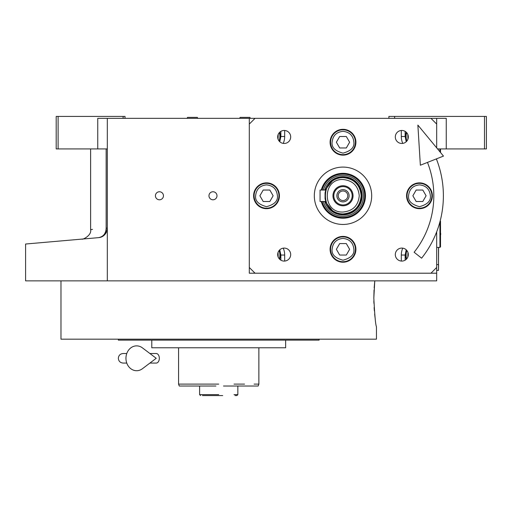 <?xml version="1.0" encoding="UTF-8"?>
<svg xmlns="http://www.w3.org/2000/svg" width="512" height="512" viewBox="0 0 512 512"><rect width="100%" height="100%" fill="white"/><g stroke="black" fill="none" stroke-linecap="round" stroke-linejoin="round"><path stroke-width="0.77" d="M107.309 148.928L97.754 148.928L97.754 118.336L107.309 118.336L107.309 280.858L25.6 280.858L25.6 244.026M436.685 231.808L436.685 273.21L249.306 273.21L249.306 118.336L107.309 118.336M249.306 118.336L446.246 118.336L446.246 148.928L437.562 148.928M159.443 199.789A4.013 4.013 0 0 0 163.456 195.77A4.013 4.013 0 0 0 159.443 191.757A4.013 4.013 0 0 0 155.424 195.77A4.013 4.013 0 0 0 159.443 199.789M212.979 199.789A4.013 4.013 0 0 0 216.992 195.77A4.013 4.013 0 0 0 212.979 191.757A4.013 4.013 0 0 0 208.966 195.77A4.013 4.013 0 0 0 212.979 199.789M436.685 273.21L436.685 280.858L107.309 280.858M388.883 118.336L388.883 116.422L484.486 116.422L484.486 148.928L446.246 148.928M394.624 116.422L394.624 118.336M106.15 228.122C85.491 230.061 85.491 230.061 106.15 228.122C105.894 233.536 103.373 236.71 98.586 237.645L25.6 244.026L98.586 237.645C76.378 239.584 76.378 239.584 98.586 237.645C103.52 237.171 106.426 233.997 107.309 228.122L106.15 228.122L106.15 148.928M90.611 148.928L90.611 229.581L92.518 229.402M58.106 116.422L58.106 148.928L56.192 148.928L56.192 116.422L125.024 116.422L125.024 118.336M123.117 116.422L123.117 118.336M58.106 148.928L97.754 148.928M484.486 116.422L486.4 116.422L486.4 148.928L484.486 148.928M98.586 237.645A9.562 9.562 -22 0 0 101.197 237.037A9.562 9.562 -22 0 1 98.586 237.645L92.518 238.176M106.4 232.192A9.562 9.562 -22 0 1 102.88 236.186A9.562 9.562 -22 0 0 106.4 232.192M438.598 247.398L438.502 268.429M438.502 247.398L438.502 264.602L436.685 264.602M436.685 270.342L438.502 270.342L438.598 264.602M373.85 300.774L373.92 303.354M374.118 307.533L374.355 310.848M374.656 314.112L375.027 317.376M374.035 290.029L373.83 298.067C374.714 315.488 375.59 325.043 376.461 326.746C375.584 325.043 374.714 315.488 373.83 298.067L374.778 280.858L374.163 287.878M376.461 326.746L376.461 339.174L60.973 339.174L60.973 280.858M118.336 339.174L118.336 340.128L319.098 340.128L319.098 339.174M285.638 340.128L285.638 347.776L151.795 347.776L151.795 340.128M222.688 395.578L218.726 395.578C239.693 395.578 239.693 395.578 218.726 395.578L202.47 395.578M200.557 395.578L199.603 394.624L199.603 386.016L179.264 386.016L178.573 384.109L183.354 384.109M192.909 384.109L203.43 384.109M234.022 384.109L244.538 384.109M254.099 384.109L258.874 384.109L258.874 347.776M218.726 384.109L178.573 384.109L178.573 347.776M234.022 394.624L237.843 394.624L237.843 386.016L258.182 386.016L258.874 384.109M215.93 386.016L179.264 386.016M218.726 394.624C243.392 394.624 243.392 394.624 218.726 394.624C238.458 394.624 238.458 394.624 218.726 394.624L199.603 394.624M213.946 386.016L199.603 386.016M237.843 386.016L223.501 386.016M218.726 395.578C242.157 395.578 242.157 395.578 218.726 395.578L221.184 395.578M234.976 395.578L236.89 395.578L237.843 394.624M250.419 118.336L249.869 117.376L240.16 117.376L239.61 118.336M197.837 118.336L197.286 117.376L187.578 117.376L187.027 118.336M402.752 143.392A17.21 17.21 0 0 1 401.312 136.499L401.312 130.477M284.678 130.477L284.678 136.499A17.21 17.21 0 0 1 283.238 143.392M283.238 248.154A17.21 17.21 0 0 1 284.678 255.046L284.678 261.062M401.312 261.062L401.312 255.046A17.21 17.21 0 0 1 402.752 248.154M406.323 132.282A12.909 12.909 0 0 0 406.573 141.382M406.573 250.163A12.909 12.909 0 0 0 406.323 259.258M279.418 141.382A12.909 12.909 0 0 0 279.667 132.282M279.667 259.258A12.909 12.909 0 0 0 279.418 250.163M321.28 201.504A22.464 22.464 0 0 0 365.459 195.77A22.464 22.464 0 0 0 321.28 190.035A22.464 22.464 0 0 1 365.459 195.77A22.464 22.464 0 0 1 321.28 201.504A22.464 22.464 0 0 0 365.459 195.77A22.464 22.464 0 0 0 321.28 190.035A22.464 22.464 0 0 1 365.459 195.77A22.464 22.464 0 0 1 321.28 201.504M364.71 195.77A21.715 21.715 0 0 1 322.054 201.504A21.715 21.715 0 0 0 364.71 195.77A21.715 21.715 0 0 1 322.054 201.504A21.715 21.715 0 0 0 364.71 195.77A21.715 21.715 0 0 0 322.054 190.035A21.715 21.715 0 0 1 364.71 195.77A21.715 21.715 0 0 0 322.054 190.035A21.715 21.715 0 0 1 364.71 195.77M323.322 201.504A20.499 20.499 0 0 0 363.494 195.77A20.499 20.499 0 0 0 323.322 190.035A20.499 20.499 0 0 1 363.494 195.77A20.499 20.499 0 0 1 323.322 201.504A20.499 20.499 0 0 0 363.494 195.77A20.499 20.499 0 0 0 323.322 190.035A20.499 20.499 0 0 1 363.494 195.77A20.499 20.499 0 0 1 323.322 201.504M324.755 201.504A19.123 19.123 0 0 0 362.118 195.77A19.123 19.123 0 0 1 324.755 201.504A19.123 19.123 0 0 0 362.118 195.77A19.123 19.123 0 0 1 324.755 201.504A19.123 19.123 0 0 0 362.118 195.77A19.123 19.123 0 0 0 324.755 190.035A19.123 19.123 0 0 1 342.995 176.653A19.123 19.123 0 0 0 324.755 190.035A19.123 19.123 0 0 1 342.995 176.653A19.123 19.123 0 0 0 324.755 190.035M436.685 118.336L436.685 147.872M406.701 132.672A12.429 12.429 -0 0 0 406.093 136.499A12.429 12.429 180 0 0 406.925 140.966M407.814 134.47L407.942 139.117M278.054 139.117L278.182 134.47M279.066 140.966A12.429 12.429 180 0 0 279.898 136.499A12.429 12.429 -0 0 0 279.296 132.672M406.925 250.573A12.429 12.429 -0 0 0 406.093 255.046A12.429 12.429 180 0 0 406.701 258.867M407.942 252.429L407.814 257.075M278.182 257.075L278.054 252.429M279.296 258.867A12.429 12.429 180 0 0 279.898 255.046A12.429 12.429 -0 0 0 279.066 250.573M325.76 201.504A18.163 18.163 90 0 0 342.995 213.933C354.029 212.858 360.083 206.803 361.158 195.77C360.083 184.736 354.029 178.682 342.995 177.606A18.163 18.163 90 0 0 325.76 190.035L320.051 190.035L320.051 201.504L325.766 201.504L325.126 199.002M325.062 198.637L325.062 192.896M359.251 195.77C358.285 185.901 352.87 180.48 342.995 179.52C322.029 178.515 322.029 213.03 342.995 212.026C352.87 211.059 358.285 205.645 359.251 195.77M325.12 201.504L333.632 212.038L342.995 214.541C354.317 213.35 360.576 207.091 361.773 195.77C360.576 184.448 354.317 178.195 342.995 176.998L333.632 179.501L325.12 190.035M342.995 213.933A18.163 18.163 -90 0 0 361.165 195.77A18.163 18.163 -90 0 0 342.995 177.606C319.565 176.486 319.565 215.059 342.995 213.933M325.126 192.531L325.76 190.035M342.995 185.734A10.035 10.035 0 0 0 332.96 195.77A10.035 10.035 0 0 0 342.995 205.811A10.035 10.035 0 0 0 353.037 195.77A10.035 10.035 0 0 0 342.995 185.734M342.995 204.947A9.178 9.178 0 0 1 333.818 195.77A9.178 9.178 0 0 1 342.995 186.592A9.178 9.178 0 0 1 352.173 195.77A9.178 9.178 0 0 1 342.995 204.947M342.995 201.888A6.118 6.118 0 0 1 336.877 195.77A6.118 6.118 0 0 1 342.995 189.651A6.118 6.118 0 0 1 349.114 195.77A6.118 6.118 0 0 1 342.995 201.888M342.995 200.55A4.781 4.781 0 0 0 347.776 195.77A4.781 4.781 0 0 0 342.995 190.989A4.781 4.781 0 0 0 338.214 195.77A4.781 4.781 0 0 0 342.995 200.55M436.685 158.771L436.685 159.731M430.95 273.21L436.685 267.475M249.306 267.475L255.046 273.21M255.046 118.336L249.306 124.07M436.685 124.07L430.95 118.336M401.811 261.082A6.502 6.502 0 0 0 408.314 254.586A6.502 6.502 0 0 0 401.811 248.083A6.502 6.502 0 0 0 395.309 254.586A6.502 6.502 0 0 0 401.811 261.082M284.186 261.082A6.502 6.502 0 0 0 290.688 254.586A6.502 6.502 0 0 0 284.186 248.083A6.502 6.502 0 0 0 277.683 254.586A6.502 6.502 0 0 0 284.186 261.082M284.186 143.462A6.502 6.502 0 0 0 290.688 136.96A6.502 6.502 0 0 0 284.186 130.458A6.502 6.502 0 0 0 277.683 136.96A6.502 6.502 0 0 0 284.186 143.462M401.811 143.462A6.502 6.502 0 0 0 408.314 136.96A6.502 6.502 0 0 0 401.811 130.458A6.502 6.502 0 0 0 395.309 136.96A6.502 6.502 0 0 0 401.811 143.462M342.995 224.454A28.678 28.678 0 0 1 314.317 195.77A28.678 28.678 0 0 1 342.995 167.091A28.678 28.678 0 0 1 371.68 195.77A28.678 28.678 0 0 1 342.995 224.454M342.995 155.142A12.909 12.909 0 0 0 355.904 142.234A12.909 12.909 0 0 0 342.995 129.325A12.909 12.909 0 0 0 330.093 142.234A12.909 12.909 0 0 0 342.995 155.142M342.995 262.214A12.909 12.909 0 0 0 355.904 249.306A12.909 12.909 0 0 0 342.995 236.403A12.909 12.909 0 0 0 330.093 249.306A12.909 12.909 0 0 0 342.995 262.214M266.515 208.678A12.909 12.909 0 0 0 279.424 195.77A12.909 12.909 0 0 0 266.515 182.867A12.909 12.909 0 0 0 253.613 195.77A12.909 12.909 0 0 0 266.515 208.678M419.482 208.678A12.909 12.909 0 0 0 432.384 195.77A12.909 12.909 0 0 0 419.482 182.867A12.909 12.909 0 0 0 406.573 195.77A12.909 12.909 0 0 0 419.482 208.678M342.995 131.334C336.422 132.026 332.794 135.661 332.096 142.234C331.482 147.386 335.11 151.021 342.995 153.133C350.88 151.021 354.515 147.386 353.894 142.234C353.203 135.661 349.568 132.026 342.995 131.334M342.995 129.805A12.429 12.429 0 0 0 330.566 142.234A12.429 12.429 180 0 0 342.995 154.662A12.429 12.429 180 0 0 355.424 142.234A12.429 12.429 0 0 0 342.995 129.805M346.31 147.968L349.619 142.234L346.31 136.499L339.686 136.499L336.371 142.234L339.686 147.968L346.31 147.968M342.995 238.406C336.422 239.104 332.794 242.733 332.096 249.306C331.482 254.458 335.11 258.093 342.995 260.205C350.88 258.093 354.515 254.458 353.894 249.306C353.203 242.733 349.568 239.104 342.995 238.406M342.995 236.877A12.429 12.429 0 0 0 330.566 249.306A12.429 12.429 180 0 0 342.995 261.734A12.429 12.429 180 0 0 355.424 249.306A12.429 12.429 0 0 0 342.995 236.877M346.31 255.046L349.619 249.306L346.31 243.571L339.686 243.571L336.371 249.306L339.686 255.046L346.31 255.046M419.482 184.87C412.909 185.568 409.274 189.197 408.582 195.77C407.962 200.922 411.597 204.557 419.482 206.669C427.366 204.557 430.995 200.922 430.374 195.77C429.683 189.197 426.054 185.568 419.482 184.87M419.482 183.341A12.429 12.429 0 0 0 407.053 195.77A12.429 12.429 180 0 0 419.482 208.198A12.429 12.429 180 0 0 431.904 195.77A12.429 12.429 0 0 0 419.482 183.341M422.79 201.504L426.099 195.77L422.79 190.035L416.166 190.035L412.858 195.77L416.166 201.504L422.79 201.504M266.515 184.87C259.942 185.568 256.314 189.197 255.616 195.77C254.995 200.922 258.63 204.557 266.515 206.669C274.4 204.557 278.035 200.922 277.414 195.77C276.723 189.197 273.088 185.568 266.515 184.87M266.515 183.341A12.429 12.429 0 0 0 254.086 195.77A12.429 12.429 180 0 0 266.515 208.198A12.429 12.429 180 0 0 278.944 195.77A12.429 12.429 0 0 0 266.515 183.341M269.83 201.504L273.139 195.77L269.83 190.035L263.206 190.035L259.891 195.77L263.206 201.504L269.83 201.504M440.186 220.877L440.512 221.203L440.512 246.822L439.936 247.398L439.936 221.83M439.936 148.928L439.936 151.808M440.512 148.928L440.512 152.499M414.125 252.25L421.613 258.189L414.125 252.25A90.822 90.822 0 0 0 427.469 162.413M421.613 258.189A100.384 100.384 0 0 0 436.365 158.899M417.869 125.088L420.358 165.222L443.475 156.09L417.869 125.088M149.901 353.517L156.211 353.517A4.781 3.123 90 0 1 159.334 358.291A4.781 3.123 90 0 1 156.211 363.072L149.901 363.072M142.432 368.717A12.429 10.675 -90 0 1 131.533 369.216A12.429 10.675 -90 0 1 125.952 358.291A12.429 10.675 -90 0 1 131.533 347.373A12.429 10.675 -90 0 1 142.432 347.872L156.224 358.291L142.432 368.717M406.208 141.747L405.139 136.499L405.139 131.373M405.139 260.166L405.139 255.046L406.208 249.798M405.139 136.499L401.312 136.499M280.858 131.373L280.858 136.499L279.782 141.747M280.858 136.499L284.678 136.499M279.782 249.798L280.858 255.046L280.858 260.166M280.858 255.046L284.678 255.046M405.139 255.046L401.312 255.046M90.611 229.581C91.981 235.379 82.406 239.994 81.882 239.104L85.165 238.816M81.779 239.11L85.222 238.81M91.13 238.298L92.333 238.189M440.512 235.174A3.635 3.635 0 0 0 440.512 232.851M439.936 247.398L436.685 247.398M123.117 353.517L126.771 353.517L123.117 353.517C120.211 353.798 118.618 355.392 118.336 358.291C118.618 361.197 120.211 362.79 123.117 363.072L126.771 363.072"/></g></svg>
